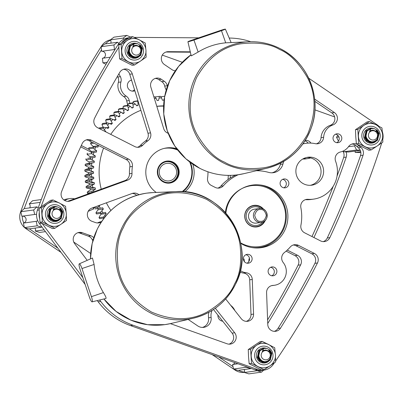 <?xml version="1.0" encoding="UTF-8"?>
<svg xmlns="http://www.w3.org/2000/svg" width="403" height="403" viewBox="0 0 403 403"><rect width="100%" height="100%" fill="white"/><g stroke="black" fill="none" stroke-linecap="round" stroke-linejoin="round"><path stroke-width="0.6" d="M175.315 70.797A7.027 6.906 -97.8 0 1 171.95 69.628L164.419 64.535A7.027 6.906 -97.8 0 1 168.237 51.67L190.281 51.826M240.279 270.579A14.055 13.813 82.2 0 0 246.152 272.73A7.027 6.906 -97.8 0 1 252.268 279.47L253.563 314.103A7.027 6.906 -97.8 0 1 241.281 318.723L225.65 298.935M127.449 180.242L124.885 180.594A7.027 6.906 82.2 0 0 129.444 173.774L132.003 173.421A7.027 6.906 -97.8 0 1 127.449 180.242L70.334 200.951A7.027 6.906 -97.8 0 1 61.563 191.707A829.107 814.957 -97.8 0 1 82.227 143.544A7.027 6.906 -97.8 0 1 91.536 140.299L128.617 159.125A7.027 6.906 -97.8 0 1 132.391 166.464L129.831 166.817A7.027 6.906 82.2 0 0 126.058 159.477L128.617 159.125M97.38 222.945A7.027 6.906 82.2 0 0 98.11 222.647L100.669 222.295A7.027 6.906 -97.8 0 1 95.446 222.552L91.98 221.307A7.027 6.906 -97.8 0 1 91.904 208.069L132.144 193.475A7.027 6.906 -97.8 0 1 138.904 194.714M168.187 133.307A7.027 6.906 -97.8 0 1 163.729 128.713L150.868 87.164A7.027 6.906 -97.8 0 1 161.265 79.245L158.706 79.598A7.027 6.906 82.2 0 0 155.236 78.424M273.158 285.395A14.055 13.813 -97.8 0 0 283.223 262.555A7.027 6.906 -97.8 0 1 284.352 252.58A45.67 44.894 -97.8 0 0 290.301 246.963A7.027 6.906 -97.8 0 1 298.517 245.387L314.395 253.447A7.027 6.906 -97.8 0 1 317.468 262.978A829.107 814.957 -97.8 0 1 280.508 328.138A7.027 6.906 -97.8 0 1 267.778 324.566L266.585 292.643A7.027 6.906 -97.8 0 1 273.158 285.395L271.909 285.566M239.911 272.101A14.055 13.813 82.2 0 0 243.588 273.083L246.152 272.73M270.635 267.305A4.468 4.393 -97.8 0 1 271.798 275.768M274.443 267.365A4.468 4.393 -97.8 0 1 273.108 275.788A4.468 4.393 -97.8 0 1 268.161 270.625A4.468 4.393 -97.8 0 1 274.443 267.365M335.553 134.199A4.468 4.393 -97.8 0 1 336.722 142.662M339.366 134.259A4.468 4.393 -97.8 0 1 338.026 142.682A4.468 4.393 -97.8 0 1 333.08 137.519A4.468 4.393 -97.8 0 1 339.366 134.259M282.629 179.355A4.468 4.393 -97.8 0 1 283.793 187.818M286.437 179.416A4.468 4.393 -97.8 0 1 285.102 187.833A4.468 4.393 -97.8 0 1 280.15 182.675A4.468 4.393 -97.8 0 1 286.437 179.416M245.865 254.726A4.468 4.393 -97.8 0 1 247.029 263.189M249.674 254.787A4.468 4.393 -97.8 0 1 248.339 263.209A4.468 4.393 -97.8 0 1 243.392 258.051A4.468 4.393 -97.8 0 1 249.674 254.787M306.552 157.482A14.11 13.868 -97.8 0 1 310.386 185.315M315.902 158.611A14.11 13.868 -97.8 0 1 311.675 185.199A14.11 13.868 -97.8 0 1 296.054 168.907A14.11 13.868 -97.8 0 1 315.902 158.611M225.876 213.197A31.62 31.081 -97.8 0 1 252.505 185.058A31.62 31.081 -97.8 0 1 270.604 188.115A31.62 31.081 -97.8 0 1 287.51 221.564A31.62 31.081 -97.8 0 1 261.134 247.704A31.62 31.081 -97.8 0 1 243.034 244.646A31.62 31.081 -97.8 0 1 240.682 243.321M270.388 243.83A31.62 31.081 -97.8 0 1 259.849 247.85M192.77 164.177A24.593 24.175 -97.8 0 1 184.675 191.883M360.801 147.352A7.027 6.906 -97.8 0 1 363.073 155.205L360.514 155.558A7.027 6.906 82.2 0 0 358.237 147.705L360.801 147.352A14.055 13.813 -97.8 0 1 359.234 145.896A7.027 6.906 -97.8 0 0 348.61 146.541A14.055 13.813 -97.8 0 1 340.515 151.956A7.027 6.906 -97.8 0 0 335.608 161.291A28.16 27.681 -97.8 0 1 313.589 199.122L311.03 199.475A28.16 27.681 -97.8 0 1 305.499 199.666A7.027 6.906 82.2 0 0 305.414 199.661M323.246 241.619A7.027 6.906 82.2 0 0 327.266 237.992L329.83 237.639A7.027 6.906 -97.8 0 1 320.521 240.883L304.643 232.823A7.027 6.906 -97.8 0 1 300.925 225.186A45.67 44.894 -97.8 0 0 300.86 207.666A7.027 6.906 -97.8 0 1 308.058 199.314L305.499 199.666M360.514 155.558A829.107 814.957 -97.8 0 1 327.266 237.992M358.237 147.705A14.055 13.813 -97.8 0 1 356.675 146.249A7.027 6.906 -97.8 0 0 351.985 144.027M166.026 52.027L190.367 52.194M283.762 161.376A28.16 27.681 -97.8 0 0 282.951 164.011L280.387 164.364A28.16 27.681 -97.8 0 1 280.76 163.039M217.847 188.105A7.027 6.906 82.2 0 0 220.779 186.151A45.67 44.894 -97.8 0 1 235.755 175.043M280.387 164.364A11.843 11.642 -97.8 0 1 272.005 172.811M228.975 344.162A7.027 6.906 82.2 0 0 232.128 333.115L234.687 332.762A7.027 6.906 -97.8 0 1 227.06 343.774L170.358 323.629M213.469 309.489L232.128 333.115M98.11 222.647A12.674 12.458 -97.8 0 1 101.591 221.585M136.662 195.354A7.027 6.906 82.2 0 0 132.265 193.43M67.644 201.349A7.027 6.906 82.2 0 0 67.769 201.304L70.334 200.951M124.885 180.594L67.769 201.304M129.444 173.774A38.643 37.988 -97.8 0 1 129.831 166.817M91.536 140.299L88.977 140.652L126.058 159.477M88.977 140.652A7.027 6.906 82.2 0 0 86.252 139.917M274.423 362.781A843.157 828.77 -97.8 0 1 273.385 364.287A14.055 13.813 -97.8 0 1 263.965 370.125L261.406 370.478A14.055 13.813 -97.8 0 1 254.983 369.818L130.456 325.579A70.263 69.064 -97.8 0 1 98.151 301.761L97.269 300.588M85.144 284.453L39.398 223.579A14.055 13.813 -97.8 0 1 37.378 210.22A843.157 828.77 -97.8 0 1 118.381 44.139A14.055 13.813 -97.8 0 1 128.099 37.852L129.292 37.686M137.473 147.297A7.027 6.906 82.2 0 0 140.199 145.559A38.643 37.988 -97.8 0 1 145.402 141.05A7.027 6.906 82.2 0 0 147.987 133.227L129.736 74.253A7.027 6.906 82.2 0 0 123.489 69.316M92.861 240.777A12.674 12.458 -97.8 0 1 92.262 239.689A7.027 6.906 82.2 0 0 88.343 236.148L79.819 233.09A7.027 6.906 82.2 0 0 77.885 232.697M246.319 321.352A7.027 6.906 82.2 0 0 250.998 314.456L253.563 314.103M252.268 279.47L249.704 279.823L250.998 314.456M249.704 279.823A7.027 6.906 82.2 0 0 243.588 273.083M166.222 89.96A12.674 12.458 -97.8 0 1 164.721 86.076A7.027 6.906 82.2 0 0 161.769 81.668L158.706 79.598M314.642 99.103L334.344 112.518A7.027 6.906 -97.8 0 1 332.818 124.985A14.055 13.813 -97.8 0 0 323.629 137.287L321.065 137.64A14.055 13.813 -97.8 0 1 330.259 125.338A7.027 6.906 -97.8 0 0 331.785 112.87L314.844 101.339M303.021 143.725A28.16 27.681 -97.8 0 1 303.343 143.68L305.907 143.327A28.16 27.681 -97.8 0 1 315.337 143.675A7.027 6.906 -97.8 0 0 323.629 137.287M321.065 137.64A7.027 6.906 -97.8 0 1 316.395 143.821M274.413 285.279L271.854 285.631A14.055 13.813 -97.8 0 1 271.491 285.677M274.342 331.347A7.027 6.906 82.2 0 0 277.944 328.49L280.508 328.138M317.468 262.978L314.909 263.335A829.107 814.957 -97.8 0 1 277.944 328.49M314.909 263.335A7.027 6.906 82.2 0 0 311.831 253.799L314.395 253.447M298.517 245.387L295.958 245.739L311.831 253.799M295.958 245.739A7.027 6.906 82.2 0 0 293.233 245.009M132.003 173.421A38.643 37.988 -97.8 0 1 132.391 166.464M156.248 192.458A24.593 24.175 -97.8 0 1 146.45 166.515A24.593 24.175 -97.8 0 1 166.625 147.926A24.593 24.175 -97.8 0 1 176.675 148.697M263.965 370.125A14.055 13.813 -97.8 0 1 257.542 369.465L133.015 325.226A70.263 69.064 -97.8 0 1 100.71 301.409L99.662 300.008M381.757 142.858A843.157 828.77 -97.8 0 1 275.607 361.043M308.733 78.212L376.946 124.653A14.055 13.813 -97.8 0 1 378.981 126.341M382.316 131.67A14.055 13.813 -97.8 0 1 382.779 139.453M229.201 38.048A70.263 69.064 -97.8 0 1 250.762 41.721M134.254 37.383L198.739 37.837M121.615 42.814A14.055 13.813 -97.8 0 1 129.111 37.806M41.066 206.749A843.157 828.77 -97.8 0 1 118.835 47.141M39.66 218.607A14.055 13.813 -97.8 0 1 39.262 212.557M82.862 277.657L42.068 223.373M147.987 133.227L150.551 132.874L132.3 73.9L129.736 74.253M150.551 132.874A7.027 6.906 -97.8 0 1 147.961 140.697L145.402 141.05M140.199 145.559L142.758 145.206A38.643 37.988 -97.8 0 1 147.961 140.697M142.758 145.206A7.027 6.906 -97.8 0 1 134.748 146.561L97.662 127.736A7.027 6.906 -97.8 0 1 94.589 118.205A829.107 814.957 -97.8 0 1 119.782 72.338A7.027 6.906 -97.8 0 1 132.3 73.9M100.669 222.295A12.674 12.458 -97.8 0 1 101.314 222.008M87.199 260.338L74.626 243.608A7.027 6.906 -97.8 0 1 82.378 232.738L79.819 233.09M88.343 236.148L90.902 235.795L82.378 232.738M90.902 235.795A7.027 6.906 -97.8 0 1 93.768 237.75M215.308 308.224L234.687 332.762M282.951 164.011A11.843 11.642 -97.8 0 1 268.62 172.383A45.67 44.894 -97.8 0 0 256.353 170.726M220.779 186.151L223.338 185.798A45.67 44.894 -97.8 0 1 238.208 174.741M223.338 185.798A7.027 6.906 -97.8 0 1 215.121 187.375L211.338 185.451A7.027 6.906 -97.8 0 1 207.57 178.111A38.643 37.988 -97.8 0 0 207.973 171.809M161.769 81.668L164.333 81.315L161.265 79.245M164.333 81.315A7.027 6.906 -97.8 0 1 167.28 85.723L164.721 86.076M167.411 86.277A12.674 12.458 -97.8 0 1 167.28 85.723M302.88 143.916A28.16 27.681 -97.8 0 1 305.907 143.327M313.589 199.122A28.16 27.681 -97.8 0 1 308.058 199.314M363.073 155.205A829.107 814.957 -97.8 0 1 329.83 237.639M79.275 263.844L92.463 258.011L94.095 264.449C95.078 274.534 98.181 283.919 103.41 292.598C105.541 296.034 106.387 297.993 105.949 298.477L92.075 301.852A5.229 1.033 71.2 0 1 92.06 301.852A5.229 1.033 71.2 0 1 89.406 297.142L79.965 269.033A5.229 1.033 71.2 0 1 79.275 263.844A5.229 1.033 71.2 0 1 81.985 268.539L91.421 296.648A5.229 1.033 71.2 0 1 92.075 301.852M279.924 48.516A64.158 63.064 -97.8 0 1 314.602 113.424A64.158 63.064 -97.8 0 1 266.464 168.338A64.158 63.064 -97.8 0 1 223.947 163.21A64.158 63.064 -97.8 0 1 190.181 92.393A64.158 63.064 -97.8 0 1 249.034 41.771L225.7 42.829C215.786 43.776 206.598 46.854 198.135 52.058L191.234 55.886L187.919 41.741A5.229 0.267 161.8 0 1 191.823 40.184L219.343 30.83A5.229 0.267 161.8 0 1 225.378 29.122A5.229 0.267 161.8 0 1 221.474 30.683L193.954 40.038A5.229 0.267 161.8 0 1 188.02 41.766A5.229 0.267 161.8 0 1 187.919 41.741M182.03 191.677A24.029 23.621 82.2 0 0 187.319 186.382A24.029 23.621 82.2 0 0 189.617 161.895M190.362 162.464A24.593 24.175 -97.8 0 1 187.662 186.73A24.593 24.175 -97.8 0 1 182.816 191.727M159.462 165.482A11.103 10.911 -97.8 0 1 174.721 163.17A11.103 10.911 -97.8 0 1 177.068 178.69A11.103 10.911 -97.8 0 1 161.81 181.007A11.103 10.911 -97.8 0 1 159.462 165.482M176.519 178.373A10.538 10.362 82.2 0 0 166.726 161.658A10.538 10.362 82.2 0 0 159.266 177.466A10.538 10.362 82.2 0 0 176.519 178.373M171.386 147.755A24.593 24.175 -97.8 0 1 177.139 149.317M177.773 150.143A24.029 23.621 82.2 0 0 163.996 148.44M159.815 175.28A8.851 8.7 82.2 0 0 171.074 180.403A8.851 8.7 82.2 0 0 176.061 168.983A8.851 8.7 82.2 0 0 164.802 163.86A8.851 8.7 82.2 0 0 159.815 175.28M166.459 161.699A10.538 10.362 -97.8 0 1 177.3 168.429A10.538 10.362 -97.8 0 1 169.336 182.574M110.744 134.375A66.752 65.613 -97.8 0 1 113.656 130.431A66.752 65.613 -97.8 0 1 140.889 110.291M156.792 106.296A66.752 65.613 -97.8 0 1 163.613 105.848M230.325 175.376A66.752 65.613 -97.8 0 1 230.168 178.091M156.812 106.367A66.752 65.613 -97.8 0 1 163.603 106.14M228.284 175.381A66.752 65.613 -97.8 0 1 228.017 179.557M101.082 214.255A29.862 29.354 82.2 0 0 101.072 214.27A29.862 29.354 82.2 0 0 99.667 216.184L99.012 217.67L103.521 217.051L104.79 215.479A29.862 29.354 -97.8 0 1 106.196 213.565A29.862 29.354 -97.8 0 1 106.206 213.55L101.082 214.255A72.434 71.2 82.2 0 1 100.518 213.414M97.597 208.588A72.434 71.2 82.2 0 0 98.246 209.736A29.862 29.354 82.2 0 0 96.811 211.404A29.862 29.354 82.2 0 0 96.695 211.555L95.929 212.96A76.409 75.109 82.2 0 0 96.544 213.963L101.052 213.338A76.409 75.109 -97.8 0 1 100.438 212.341L95.929 212.96M100.438 212.341L101.813 210.85A29.862 29.354 -97.8 0 1 101.934 210.698A29.862 29.354 -97.8 0 1 103.37 209.031A72.434 71.2 -97.8 0 1 102.659 207.777A29.862 29.354 -97.8 0 1 100.327 208.21L95.037 208.94M98.246 209.736L103.37 209.031M164.716 96.257L160.802 96.796M154.001 96.922L153.896 96.937A76.409 75.109 -97.8 0 1 154.001 96.922A76.409 75.109 -97.8 0 1 154.948 96.796L156.117 98.347A29.862 29.354 -97.8 0 1 157.115 100.543A72.434 71.2 -97.8 0 1 158.53 100.407A29.862 29.354 -97.8 0 1 159.089 98.065L159.326 96.382L155.084 96.967M159.326 96.382A76.409 75.109 -97.8 0 1 160.48 96.317L161.532 97.929A29.862 29.354 -97.8 0 1 162.364 100.191A72.434 71.2 -97.8 0 1 163.784 100.166A29.862 29.354 -97.8 0 1 164.369 98.287M136.541 105.5L138.123 105.284A29.862 29.354 -97.8 0 1 137.987 102.871L137.705 101.098L133.197 101.717L132.98 102.881M137.705 101.098A76.409 75.109 -97.8 0 1 138.012 100.982M133.197 101.717A76.409 75.109 82.2 0 1 134.28 101.314L137.957 100.81M131.655 107.672L133.317 107.44A29.862 29.354 -97.8 0 1 133.005 105.047L132.592 103.274L128.083 103.898L127.887 105.752M132.592 103.274A76.409 75.109 -97.8 0 1 133.645 102.79L135.232 104.019A29.862 29.354 -97.8 0 1 136.813 105.828A72.434 71.2 -97.8 0 1 138.123 105.284M128.083 103.898A76.409 75.109 82.2 0 1 129.136 103.41L133.645 102.79M126.915 110.2L128.683 109.954A29.862 29.354 -97.8 0 1 128.199 107.591L127.65 105.833L123.147 106.452L123.076 108.296M127.65 105.833A76.409 75.109 -97.8 0 1 128.668 105.269L130.34 106.402A29.862 29.354 -97.8 0 1 132.048 108.085A72.434 71.2 -97.8 0 1 133.317 107.44M123.147 106.452A76.409 75.109 82.2 0 1 124.159 105.888L128.668 105.269M122.351 113.072L124.245 112.81A29.862 29.354 -97.8 0 1 123.59 110.487L122.915 108.755L118.406 109.374L118.472 111.198A29.862 29.354 82.2 0 0 118.527 111.424M122.915 108.755A76.409 75.109 -97.8 0 1 123.882 108.115L125.64 109.142A29.862 29.354 -97.8 0 1 127.464 110.694A72.434 71.2 -97.8 0 1 128.683 109.954M118.406 109.374A76.409 75.109 82.2 0 1 119.379 108.734L123.882 108.115M117.968 116.281L120.029 115.993A29.862 29.354 -97.8 0 1 119.207 113.727L118.401 112.024L113.898 112.644L114.084 114.432A29.862 29.354 82.2 0 0 114.256 114.951M118.401 112.024A76.409 75.109 -97.8 0 1 119.323 111.314L121.152 112.225A29.862 29.354 -97.8 0 1 123.086 113.641A72.434 71.2 -97.8 0 1 124.245 112.81M113.898 112.644A76.409 75.109 82.2 0 1 114.815 111.933L119.323 111.314M113.782 119.802L116.054 119.49A29.862 29.354 -97.8 0 1 115.072 117.288L114.145 115.626L109.636 116.245L109.954 117.993A29.862 29.354 82.2 0 0 110.286 118.789M114.145 115.626A76.409 75.109 -97.8 0 1 115.011 114.845L116.905 115.646A29.862 29.354 -97.8 0 1 118.93 116.91A72.434 71.2 -97.8 0 1 120.029 115.993M109.636 116.245A76.409 75.109 82.2 0 1 110.503 115.47L115.011 114.845M109.792 123.62L112.351 123.268A29.862 29.354 -97.8 0 1 111.208 121.147L110.16 119.535L105.651 120.154L106.09 121.852A29.862 29.354 82.2 0 0 106.634 122.92M110.16 119.535A76.409 75.109 -97.8 0 1 110.966 118.694L112.916 119.374A29.862 29.354 -97.8 0 1 115.026 120.482A72.434 71.2 -97.8 0 1 116.054 119.49M105.651 120.154A76.409 75.109 82.2 0 1 106.457 119.318L110.966 118.694M105.974 127.726L108.931 127.323A29.862 29.354 -97.8 0 1 107.641 125.288L106.468 123.736L101.964 124.356L102.518 125.993A29.862 29.354 82.2 0 0 103.329 127.313M106.468 123.736A76.409 75.109 -97.8 0 1 107.213 122.839L109.213 123.389A29.862 29.354 -97.8 0 1 111.399 124.336A72.434 71.2 -97.8 0 1 112.351 123.268M101.964 124.356A76.409 75.109 82.2 0 1 102.705 123.459L107.213 122.839M105.42 131.675L105.813 131.62A29.862 29.354 -97.8 0 1 104.382 129.69L103.097 128.204L99.551 128.693M103.097 128.204A76.409 75.109 -97.8 0 1 103.773 127.252L105.808 127.675A29.862 29.354 -97.8 0 1 108.059 128.456A72.434 71.2 -97.8 0 1 108.931 127.323M98.911 128.371A76.409 75.109 82.2 0 1 99.264 127.877L103.773 127.252M93.859 143.13L90.549 143.584L91.521 144.899A29.862 29.354 82.2 0 0 93.335 146.46L98.458 145.755A29.862 29.354 -97.8 0 1 97.541 144.999M90.549 143.584A76.409 75.109 82.2 0 1 90.997 142.506L92.277 142.33M93.113 148.244L88.605 148.863L89.668 150.077A29.862 29.354 82.2 0 0 91.592 151.503L96.715 150.798A29.862 29.354 -97.8 0 1 94.791 149.372L93.113 148.244A76.409 75.109 -97.8 0 1 93.486 147.13L95.576 147.019A29.862 29.354 -97.8 0 1 97.949 147.105A72.434 71.2 -97.8 0 1 98.458 145.755M88.605 148.863A76.409 75.109 82.2 0 1 88.977 147.75L93.486 147.13M91.562 153.654L87.053 154.278L88.197 155.387A29.862 29.354 82.2 0 0 90.217 156.661L95.34 155.956A29.862 29.354 -97.8 0 1 93.32 154.681L91.562 153.654A76.409 75.109 -97.8 0 1 91.854 152.52L93.934 152.274A29.862 29.354 -97.8 0 1 96.307 152.178A72.434 71.2 -97.8 0 1 96.715 150.798M87.345 153.14A76.409 75.109 82.2 0 0 87.053 154.278M90.408 159.175L85.899 159.795L87.119 160.792A29.862 29.354 82.2 0 0 89.224 161.915L94.347 161.205A29.862 29.354 -97.8 0 1 92.242 160.087L90.408 159.175A76.409 75.109 -97.8 0 1 90.615 158.016L92.68 157.638A29.862 29.354 -97.8 0 1 93.254 157.553A29.862 29.354 -97.8 0 1 95.032 157.366A72.434 71.2 -97.8 0 1 95.34 155.956M93.254 157.553L88.131 158.258A29.862 29.354 82.2 0 0 87.557 158.344L90.615 158.016M86.111 158.636A76.409 75.109 82.2 0 0 85.899 159.795M89.657 164.762L85.154 165.386L86.433 166.263A29.862 29.354 82.2 0 0 88.615 167.225L93.738 166.52A29.862 29.354 -97.8 0 1 91.557 165.557L89.657 164.762A76.409 75.109 -97.8 0 1 89.783 163.593L91.813 163.089A29.862 29.354 -97.8 0 1 94.146 162.636L89.023 163.341A29.862 29.354 82.2 0 0 86.695 163.794L85.275 164.212L89.783 163.593M85.275 164.212A76.409 75.109 82.2 0 0 85.154 165.386M89.32 170.398L84.811 171.018L86.151 171.779A29.862 29.354 82.2 0 0 88.393 172.57L93.516 171.864A29.862 29.354 -97.8 0 1 91.269 171.074L89.32 170.398A76.409 75.109 -97.8 0 1 89.355 169.22L91.35 168.585A29.862 29.354 -97.8 0 1 93.637 167.96L88.519 168.666A29.862 29.354 82.2 0 0 86.227 169.29L84.852 169.839L89.355 169.22M84.852 169.839A76.409 75.109 82.2 0 0 84.811 171.018M89.39 176.04L84.882 176.66L86.267 177.295A29.862 29.354 82.2 0 0 88.559 177.919L93.682 177.214A29.862 29.354 -97.8 0 1 91.39 176.59L89.39 176.04A76.409 75.109 -97.8 0 1 89.34 174.867L91.285 174.106A29.862 29.354 -97.8 0 1 93.521 173.31L88.403 174.015A29.862 29.354 82.2 0 0 86.161 174.811L84.832 175.486L89.34 174.867M84.832 175.486A76.409 75.109 82.2 0 0 84.882 176.66M89.869 181.667L85.36 182.287L86.786 182.796A29.862 29.354 82.2 0 0 89.118 183.244L94.237 182.539A29.862 29.354 -97.8 0 1 91.904 182.091L89.869 181.667A76.409 75.109 -97.8 0 1 89.733 180.499L91.622 179.617A29.862 29.354 -97.8 0 1 93.793 178.655L88.675 179.36A29.862 29.354 82.2 0 0 86.499 180.322L85.229 181.118L89.733 180.499M85.229 181.118A76.409 75.109 82.2 0 0 85.36 182.287M90.756 187.244L86.247 187.863L87.698 188.241A29.862 29.354 82.2 0 0 90.055 188.513L95.179 187.808A29.862 29.354 -97.8 0 1 92.821 187.536L90.756 187.244A76.409 75.109 -97.8 0 1 90.539 186.09L92.358 185.088A29.862 29.354 -97.8 0 1 94.453 183.97L89.335 184.675A29.862 29.354 82.2 0 0 87.239 185.793L86.03 186.71L90.539 186.09M86.03 186.71A76.409 75.109 82.2 0 0 86.247 187.863M90.982 192.886L87.537 193.364L89.008 193.606M91.985 192.523A76.409 75.109 -97.8 0 1 91.743 191.606L93.491 190.493A29.862 29.354 -97.8 0 1 95.496 189.219L90.378 189.924A29.862 29.354 82.2 0 0 88.368 191.198L87.234 192.226L91.743 191.606M87.234 192.226A76.409 75.109 82.2 0 0 87.537 193.364M98.246 208.457A76.409 75.109 -97.8 0 1 97.707 207.414L99.183 206.004A74.726 73.452 82.2 0 0 100.327 208.21L95.204 208.915M93.551 207.469L93.199 208.034L97.707 207.414M93.199 208.034A76.409 75.109 82.2 0 0 93.738 209.076M104.145 218.008L99.697 218.622A76.409 75.109 82.2 0 1 99.012 217.67M104.181 217.968A76.409 75.109 -97.8 0 1 103.521 217.051M99.183 206.004A29.862 29.354 -97.8 0 1 100.03 205.122M106.206 213.55A72.434 71.2 -97.8 0 1 105.405 212.351A29.862 29.354 -97.8 0 1 103.113 212.965L101.052 213.338M110.89 210.477A66.752 65.613 -97.8 0 1 106.372 202.82M101.244 189.168A66.752 65.613 -97.8 0 1 103.581 148.062M161.532 97.929A74.726 73.452 82.2 0 0 159.089 98.065M156.117 98.347A74.726 73.452 82.2 0 0 154.399 98.569M138.531 102.664A74.726 73.452 82.2 0 0 137.987 102.871M135.232 104.019A74.726 73.452 82.2 0 0 133.005 105.047M130.34 106.402A74.726 73.452 82.2 0 0 128.199 107.591M125.64 109.142A74.726 73.452 82.2 0 0 123.59 110.487M121.152 112.225A74.726 73.452 82.2 0 0 119.207 113.727M116.905 115.646A74.726 73.452 82.2 0 0 115.072 117.288M112.916 119.374A74.726 73.452 82.2 0 0 111.208 121.147M109.213 123.389A74.726 73.452 82.2 0 0 107.641 125.288M105.808 127.675A74.726 73.452 82.2 0 0 104.382 129.69M95.576 147.019A74.726 73.452 82.2 0 0 94.791 149.372M93.934 152.274A74.726 73.452 82.2 0 0 93.32 154.681M92.68 157.638A74.726 73.452 82.2 0 0 92.242 160.087M94.146 162.636A72.434 71.2 -97.8 0 1 94.347 161.205M91.813 163.089A74.726 73.452 82.2 0 0 91.557 165.557M93.637 167.96A72.434 71.2 -97.8 0 1 93.738 166.52M91.35 168.585A74.726 73.452 82.2 0 0 91.269 171.074M93.521 173.31A72.434 71.2 -97.8 0 1 93.516 171.864M91.285 174.106A74.726 73.452 82.2 0 0 91.39 176.59M93.793 178.655A72.434 71.2 -97.8 0 1 93.682 177.214M91.622 179.617A74.726 73.452 82.2 0 0 91.904 182.091M94.453 183.97A72.434 71.2 -97.8 0 1 94.237 182.539M92.358 185.088A74.726 73.452 82.2 0 0 92.821 187.536M95.496 189.219A72.434 71.2 -97.8 0 1 95.179 187.808M93.491 190.493A74.726 73.452 82.2 0 0 93.839 191.853M101.813 210.85A74.726 73.452 82.2 0 0 103.113 212.965M104.79 215.479A74.726 73.452 82.2 0 0 105.43 216.386M90.055 188.513A72.434 71.2 82.2 0 0 90.378 189.924M89.118 183.244A72.434 71.2 82.2 0 0 89.335 184.675M88.559 177.919A72.434 71.2 82.2 0 0 88.675 179.36M88.393 172.57A72.434 71.2 82.2 0 0 88.403 174.015M88.615 167.225A72.434 71.2 82.2 0 0 88.519 168.666M89.224 161.915A72.434 71.2 82.2 0 0 89.023 163.341M90.217 156.661A72.434 71.2 82.2 0 0 89.924 158.011M91.592 151.503A72.434 71.2 82.2 0 0 91.264 152.601M93.335 146.46A72.434 71.2 82.2 0 0 93.058 147.191M212.064 310.391A8.785 8.634 -97.8 0 1 212.049 310.436A12.674 12.458 82.2 0 0 211.107 317.418A8.785 8.634 -97.8 0 1 197.808 325.962L188.151 319.433M303.776 158.465A12.674 12.458 82.2 0 0 310.557 157.911M302.729 159.024A12.674 12.458 82.2 0 0 305.323 158.943L307.882 158.591M134.864 90.811A5.647 5.551 -97.8 0 1 127.398 84.902A5.647 5.551 -97.8 0 1 131.529 80.036M134.501 89.647A5.647 5.551 -97.8 0 1 132.391 91.128M222.738 321.226A5.647 5.551 -97.8 0 1 217.907 315.111M305.202 140.466A5.647 5.551 -97.8 0 1 310.884 143.1M304.92 140.909A5.647 5.551 -97.8 0 1 308.104 143.11M287.274 250.082L297.575 255.311A7.027 6.906 -97.8 0 1 300.648 264.842L298.089 265.194A829.107 814.957 -97.8 0 1 267.602 319.876M298.089 265.194A7.027 6.906 82.2 0 0 295.011 255.663L297.575 255.311M286.1 251.134L295.011 255.663M208.961 312.209A12.674 12.458 82.2 0 0 208.547 317.771A8.785 8.634 -97.8 0 1 202.467 327.438M74.59 198.83A12.674 12.458 82.2 0 0 69.921 198.578L67.361 198.931A12.674 12.458 82.2 0 0 63.865 199.953M80.696 146.848L91.365 152.263M346.016 151.896A7.027 6.906 -97.8 0 1 346.242 157.094L343.683 157.447A829.107 814.957 -97.8 0 1 337.039 176.126M333.205 186.292A829.107 814.957 -97.8 0 1 311.982 236.551M343.683 157.447A7.027 6.906 82.2 0 0 342.872 151.185M118.88 73.87L120.371 76.671A7.027 6.906 -97.8 0 1 120.94 81.96L118.381 82.313A12.674 12.458 82.2 0 0 123.681 96.529L126.245 96.176A7.027 6.906 -97.8 0 1 129.267 100.528L129.902 103.304M118.381 82.313A7.027 6.906 82.2 0 0 117.812 77.023L120.371 76.671M117.439 76.328L117.812 77.023M129.267 100.528L126.708 100.881L127.741 105.395M126.708 100.881A7.027 6.906 82.2 0 0 123.681 96.529M244.515 372.332A14.055 13.813 -97.8 0 1 235.065 370.085L212.2 354.62M61.044 252.384L25.928 228.632A14.055 13.813 -97.8 0 1 24.638 227.645M24.371 227.413A14.055 13.813 -97.8 0 1 20.563 212.084A843.157 828.77 -97.8 0 1 101.561 46.002A14.055 13.813 -97.8 0 1 110.351 39.877A3.511 3.456 -97.8 0 1 110.8 43.176M130.889 80.242A5.647 5.551 -97.8 0 1 131.63 80.368M300.648 264.842A829.107 814.957 -97.8 0 1 267.738 323.488M234.843 310.577A12.674 12.458 82.2 0 0 230.768 305.414M90.655 253.487L73.734 242.047M88.151 211.353L93.632 208.87M81.315 145.508L89.123 149.473M69.921 198.578A12.674 12.458 82.2 0 0 64.767 200.538M346.242 157.094A829.107 814.957 -97.8 0 1 313.922 237.533M120.94 81.96A12.674 12.458 82.2 0 0 126.245 96.176M162.273 55.095L182.302 62.284M314.914 109.858L334.636 116.93M105.42 43.917A14.055 13.813 -97.8 0 1 110.578 40.235M24.245 208.618A843.157 828.77 -97.8 0 1 101.485 49.851M23.817 222.96A14.055 13.813 -97.8 0 1 22.291 216.169M233.005 366.604L218.693 356.927M57.856 248.142L29.348 228.864M244.571 372.075A14.055 13.813 -97.8 0 1 238.551 370.302M260.696 208.452A9.415 9.254 82.2 0 0 246.137 216.094A9.415 9.254 82.2 0 0 262.58 222.108M264.308 221.217A10.538 10.362 -97.8 0 1 244.848 216.849A10.538 10.362 -97.8 0 1 262.605 208.845M255.396 209.117A7.027 6.906 82.2 0 0 248.5 216.592A7.027 6.906 82.2 0 0 256.353 223.101L261.27 222.421A7.027 6.906 -97.8 0 1 253.416 215.917A7.027 6.906 -97.8 0 1 260.313 208.437A7.027 6.906 -97.8 0 1 267.199 215.006A7.027 6.906 -97.8 0 1 261.27 222.421C269.582 221.741 268.63 208.013 260.318 208.437L254.434 209.177M240.586 242.853A30.734 30.21 82.2 0 0 241.991 243.614A30.734 30.21 82.2 0 0 282.478 229.891A30.734 30.21 82.2 0 0 268.791 188.664A30.734 30.21 82.2 0 0 225.358 212.613M260.041 184.957A31.62 31.081 -97.8 0 1 269.018 187.899A31.62 31.081 -97.8 0 1 285.923 221.348A31.62 31.081 -97.8 0 1 259.547 247.482A31.62 31.081 -97.8 0 1 252.011 247.583M265.239 220.416A10.871 10.685 -97.8 0 1 250.651 225.856A10.871 10.685 -97.8 0 1 245.81 211.273A10.871 10.685 -97.8 0 1 263.713 209.359M253.749 205.726L253.729 205.732A10.538 10.362 82.2 0 0 250.57 225.594A10.538 10.362 82.2 0 0 256.605 226.612L256.625 226.607M255.754 247.966A31.62 31.081 82.2 0 0 257.351 247.785L259.547 247.482M248.858 260.932A17.989 17.682 82.2 0 0 249.014 261.315M249.548 258.797A41.484 40.774 -97.8 0 1 248.989 258.852A17.989 17.682 -97.8 0 1 248.737 261.759M244.495 261.794A17.989 17.682 -97.8 0 1 244.077 258.988L243.347 259.089M244.077 258.988A41.484 40.774 -97.8 0 1 243.336 258.958M53.493 217.162A4.64 4.559 82.2 0 0 59.941 216.94A4.64 4.559 82.2 0 0 59.689 210.386A4.64 4.559 82.2 0 0 53.246 210.608A4.64 4.559 82.2 0 0 53.493 217.162M53.141 209.867L54.702 206.971A7.027 6.906 82.2 0 0 50.39 210.129C48.949 213.313 49.478 216.134 51.982 218.587C57.387 223.937 66.137 214.754 60.123 209.812L56.758 208.593A5.199 5.113 82.2 0 0 53.141 209.867L55.785 208.633M51.05 217.766L50.864 218.063M51.015 217.731L50.828 218.033M51.292 217.922L49.745 215.56L49.609 212.839M51.539 218.184L51.136 217.847M51.347 218.033L51.156 218.295M51.312 218.003L51.121 218.265M60.838 208.704L62.702 211.792L61.085 218.648L56.919 220.824L54.4 220.708L51.196 219.005L49.247 215.922L50.687 209.092L54.999 206.905M54.702 206.971L57.78 206.976L60.898 208.694L62.762 211.787L61.15 218.638L56.984 220.814L54.465 220.698L51.262 218.995L49.312 215.917L50.753 209.086L55.035 206.9M59.81 208.845L61.699 212.013M60.888 217.711L60.062 218.789L56.213 220.915M56.405 220.874L53.443 220.839L50.234 219.136L48.284 216.058L49.73 209.228L54.491 206.976M56.148 220.925L53.377 220.849L50.173 219.146L48.224 216.063L49.665 209.233L53.977 207.046M59.876 208.835L61.931 212.749M61.226 217.212L60.128 218.779L56.465 220.864M60.324 208.774L62.188 211.862L60.576 218.718L56.692 220.844L53.952 220.768L50.748 219.066L48.798 215.988L50.239 209.157L54.748 206.956M56.662 220.854L53.891 220.779L50.682 219.076L48.733 215.993L50.179 209.162L54.299 206.996M60.39 208.764L62.253 211.857L60.636 218.708L56.727 220.844M54.042 207.036L54.496 207.016M50.39 210.129L51.201 209.021L55.287 206.86M262.63 358.61A4.64 4.559 82.2 0 0 269.078 358.388A4.64 4.559 82.2 0 0 268.826 351.834A4.64 4.559 82.2 0 0 262.383 352.056A4.64 4.559 82.2 0 0 262.63 358.61M262.272 351.315L263.839 348.419A7.027 6.906 82.2 0 0 259.527 351.577C258.086 354.766 258.615 357.582 261.119 360.035C266.524 365.385 275.274 356.207 269.259 351.26L265.894 350.041A5.199 5.113 82.2 0 0 262.272 351.315L264.922 350.086M260.187 359.219L260 359.511M260.152 359.179L259.965 359.481M260.429 359.37L258.882 357.008L258.746 354.287M260.676 359.632L260.273 359.295M260.484 359.481L260.293 359.743M260.449 359.451L260.257 359.718M269.975 350.152L271.839 353.245L270.222 360.096L266.056 362.272L263.537 362.156L260.333 360.453L258.383 357.375L259.824 350.545L264.136 348.353M263.839 348.419L266.917 348.429L270.035 350.142L271.899 353.235L270.287 360.091L266.121 362.262L263.602 362.146L260.398 360.443L258.449 357.365L259.89 350.534L264.172 348.348M268.947 350.293L270.836 353.461M270.025 359.159L269.199 360.237L265.35 362.362M265.542 362.322L262.58 362.287L259.371 360.584L257.421 357.506L258.867 350.675L263.371 348.474M265.285 362.373L262.514 362.297L259.305 360.594L257.361 357.516L258.802 350.686L263.114 348.494M269.013 350.283L271.063 354.197M270.363 358.66L269.264 360.232L265.602 362.312L263.088 362.216L259.885 360.514L257.935 357.436L259.376 350.605L263.945 348.378M269.461 350.222L271.325 353.315L269.713 360.166L265.829 362.297L263.028 362.226L259.819 360.524L257.87 357.446L259.315 350.615L263.627 348.424M265.799 362.302L265.542 362.342M269.526 350.212L271.39 353.305L269.773 360.161L265.864 362.292M263.179 348.489L263.633 348.464M259.527 351.577L260.338 350.474L264.423 348.308M369.853 138.768A4.64 4.559 82.2 0 0 376.301 138.546A4.64 4.559 82.2 0 0 376.049 131.993A4.64 4.559 82.2 0 0 369.606 132.214A4.64 4.559 82.2 0 0 369.853 138.768M369.501 131.474L371.062 128.577A7.027 6.906 82.2 0 0 366.75 131.736C365.309 134.924 365.838 137.74 368.342 140.194C373.747 145.543 382.497 136.36 376.483 131.418L373.118 130.199A5.199 5.113 82.2 0 0 369.501 131.474L372.145 130.245M367.41 139.378L367.224 139.67M367.375 139.337L367.188 139.639M367.652 139.529L366.105 137.166L365.969 134.446M367.899 139.791L367.496 139.453M367.707 139.639L367.516 139.901M367.672 139.609L367.481 139.876M377.198 130.31L379.062 133.403L377.445 140.254L373.279 142.43L370.765 142.314L367.556 140.612L365.607 137.534L367.052 130.703L371.365 128.512M371.062 128.577L374.14 128.587L377.263 130.3L379.127 133.393L377.51 140.244L373.344 142.42L370.825 142.304L367.622 140.602L365.672 137.524L367.113 130.693L371.395 128.507M376.17 130.451L378.059 133.62M377.248 139.317L376.422 140.395L372.574 142.521M372.765 142.481L369.803 142.445L366.594 140.743L364.644 137.665L366.09 130.834L370.594 128.633M372.508 142.531L369.737 142.455L366.534 140.753L364.584 137.675L366.025 130.844L370.337 128.653M376.236 130.441L378.291 134.355M377.591 138.818L376.488 140.385L372.83 142.471M376.684 130.381L378.548 133.474L376.936 140.325L373.052 142.455L370.317 142.375L367.108 140.672L365.158 137.594L366.604 130.763L371.108 128.562M373.022 142.461L370.251 142.385L367.042 140.682L365.093 137.604L366.539 130.774L370.851 128.582M376.75 130.371L378.613 133.464L377.001 140.315L373.087 142.45M370.402 128.643L370.856 128.622M366.75 131.736L367.561 130.632L371.652 128.466M133.146 53.851A4.64 4.559 82.2 0 0 139.594 53.629A4.64 4.559 82.2 0 0 139.342 47.075A4.64 4.559 82.2 0 0 132.899 47.297A4.64 4.559 82.2 0 0 133.146 53.851M132.789 46.557L134.355 43.66A7.027 6.906 82.2 0 0 130.043 46.819C128.602 50.002 129.131 52.823 131.63 55.276C137.04 60.626 145.79 51.443 139.776 46.501L136.41 45.282A5.199 5.113 82.2 0 0 132.789 46.557L135.438 45.322M130.703 54.455L130.517 54.753M130.668 54.42L130.476 54.722M130.945 54.612L129.398 52.249L129.257 49.529M131.192 54.873L130.789 54.536M131 54.722L130.809 54.984M130.965 54.692L130.774 54.954M133.136 45.816L133.403 45.861M140.491 45.393L142.355 48.481L140.738 55.337L136.572 57.508L134.053 57.397L130.849 55.695L128.9 52.612L130.34 45.781L134.652 43.595M134.355 43.66L137.433 43.665L140.551 45.383L142.415 48.476L140.803 55.327L136.632 57.503L134.118 57.387L130.91 55.685L128.96 52.607L130.406 45.776L134.688 43.589M139.463 45.534L141.352 48.703M140.536 54.4L139.715 55.478L135.866 57.604M136.058 57.564L133.096 57.528L129.887 55.826L127.937 52.748L129.383 45.917L133.887 43.715M135.801 57.614L133.03 57.538L129.821 55.836L127.872 52.753L129.318 45.922L133.63 43.736M139.529 45.524L141.579 49.438M140.879 53.901L139.781 55.468L136.118 57.553M139.977 45.463L141.841 48.551L140.229 55.407L136.345 57.533L133.605 57.458L130.401 55.755L128.451 52.677L129.892 45.846L134.401 43.645M136.315 57.543L133.544 57.468L130.335 55.765L128.386 52.682L129.831 45.851L134.144 43.665M140.043 45.453L141.906 48.546L140.289 55.397L136.38 57.533M130.043 46.819L130.854 45.71L134.94 43.549M38.265 207.757A3.511 3.456 -97.8 0 1 36.98 206.865L33.666 209.978L34.668 214.467A3.511 3.456 -97.8 0 1 36.552 214.572M37.67 220.582A3.511 3.456 -97.8 0 1 36.205 221.323L37.212 225.811L41.534 227.186A3.511 3.456 -97.8 0 1 41.731 226.682M34.925 228.093A3.511 3.456 -97.8 0 1 35.333 231.05L39.655 232.425L45.448 231.629M22.447 216.149A3.511 3.456 -97.8 0 1 23.404 223.086L24.407 227.574L28.729 228.949L41.534 227.186M36.98 206.865L24.175 208.628L20.86 211.741L21.868 216.23L34.668 214.467M41.282 199.561L32.557 200.765L29.243 203.878A3.511 3.456 -97.8 0 1 29.787 207.857M40.24 202.361L29.243 203.878M33.666 209.978L20.86 211.741M36.205 221.323L23.404 223.086M37.212 225.811L24.407 227.574M44.103 229.841L35.333 231.05M53.609 206.543A7.571 7.44 -97.8 0 1 56.788 206.82M56.853 206.84A7.571 7.44 -97.8 0 1 57.659 207.157M56.909 206.83A7.571 7.44 82.2 0 0 48.637 218.441A7.571 7.44 82.2 0 0 59.014 220.204M55.816 226.295C59.987 225.599 63.059 223.363 65.024 219.585C69.568 211.318 61.689 200.205 52.461 201.928A12.297 12.085 -97.8 0 0 47.433 203.853L41.464 207.782L42.36 221.947L54.873 228.305L60.843 224.37A12.297 12.085 -97.8 0 1 43.302 208.608A12.297 12.085 -97.8 0 1 47.433 203.853L53.08 199.964L58.969 202.85M66.273 214.532L66.49 220.486L61.876 223.675M53.08 199.964L50.738 200.286L39.121 208.104L39.403 215.212L40.013 222.275L52.526 228.627L54.873 228.305M59.105 220.139A7.571 7.44 82.2 0 0 60.163 219.177M60.405 218.9A7.571 7.44 82.2 0 0 61.347 217.429M52.461 201.928A12.297 12.085 -97.8 0 1 59.498 203.122M60.118 203.434L65.593 206.321L66.092 211.797M42.36 221.947L40.013 222.275M41.464 207.782L39.121 208.104M61.281 217.434A7.571 7.44 -97.8 0 1 60.107 219.177M59.896 219.403A7.571 7.44 -97.8 0 1 58.959 220.214M58.878 220.27A7.571 7.44 -97.8 0 1 55.674 221.544M54.229 219.811A5.778 5.677 -97.8 0 1 49.997 217.444M49.514 216.643A5.778 5.677 -97.8 0 1 48.914 213.63M246.228 366.71L246.349 367.259L250.671 368.634A3.511 3.456 -97.8 0 1 250.782 368.327M257.351 370.428A3.511 3.456 -97.8 0 1 257.275 370.735L261.597 372.115L263.668 370.171M244.062 369.546A3.511 3.456 -97.8 0 1 244.47 372.498L248.792 373.878L261.597 372.115M234.868 362.675A3.511 3.456 -97.8 0 1 232.541 364.534L233.544 369.022L237.866 370.397L250.671 368.634M237.992 363.783L232.541 364.534M246.349 367.259L233.544 369.022M257.275 370.735L244.47 372.498M355.456 145.201A3.511 3.456 -97.8 0 1 354.529 145.896L356.579 150.002L360.217 150.213M355.008 151.105A3.511 3.456 -97.8 0 1 355.194 152.43L360.861 152.53M343.371 150.959L343.774 151.765L348.293 152.027L360.292 150.374M337.8 135.302L336.535 137.277L338.475 141.161M338.928 136.949L336.535 137.277M354.529 145.896L348.474 146.727M356.579 150.002L343.774 151.765M360.72 151.669L355.194 152.43M130.36 36.995L126.789 35.393L123.147 38.104A3.511 3.456 -97.8 0 1 123.696 39.252M118.915 43.353A3.511 3.456 -97.8 0 1 117.585 42.239L113.943 44.95L114.447 49.524A3.511 3.456 -97.8 0 1 115.016 49.509M110.301 57.186L102.407 58.274L102.911 62.843L106.054 64.258M117.585 42.239L104.78 44.003L101.138 46.713L101.642 51.287A3.511 3.456 -97.8 0 1 105.445 54.309A3.511 3.456 -97.8 0 1 102.599 58.244M126.789 35.393L113.984 37.157L110.346 39.867L123.147 38.104M113.943 44.95L101.138 46.713M114.447 49.524L101.642 51.287M107.253 62.248L102.911 62.843M262.746 347.99A7.571 7.44 -97.8 0 1 265.925 348.268M265.99 348.288A7.571 7.44 -97.8 0 1 266.796 348.605M266.045 348.278A7.571 7.44 82.2 0 0 257.774 359.889A7.571 7.44 82.2 0 0 268.151 361.657M264.952 367.743C269.123 367.047 272.196 364.816 274.161 361.038C278.705 352.766 270.826 341.653 261.597 343.381A12.297 12.085 -97.8 0 0 256.57 345.3L250.601 349.23L251.497 363.4L264.01 369.752L269.98 365.823A12.297 12.085 -97.8 0 1 252.439 350.061A12.297 12.085 -97.8 0 1 256.57 345.3L262.217 341.417L268.106 344.303M275.41 355.985L275.627 361.934L271.012 365.123M262.217 341.417L259.875 341.739L248.258 349.552L248.54 356.66L249.15 363.723L261.663 370.075L264.01 369.752M268.242 361.587A7.571 7.44 82.2 0 0 269.3 360.625M269.542 360.347A7.571 7.44 82.2 0 0 270.484 358.877M261.597 343.381A12.297 12.085 -97.8 0 1 268.635 344.57M269.254 344.882L274.73 347.769L275.229 353.245M251.497 363.4L249.15 363.723M250.601 349.23L248.258 349.552M270.418 358.887A7.571 7.44 -97.8 0 1 269.244 360.625M269.033 360.851A7.571 7.44 -97.8 0 1 268.096 361.662M268.015 361.718A7.571 7.44 -97.8 0 1 264.811 362.992M263.366 361.259A5.778 5.677 -97.8 0 1 259.134 358.892M258.65 358.091A5.778 5.677 -97.8 0 1 258.051 355.078M133.262 43.232A7.571 7.44 -97.8 0 1 136.441 43.509M136.506 43.529A7.571 7.44 -97.8 0 1 137.312 43.841M136.562 43.519A7.571 7.44 82.2 0 0 128.285 55.13A7.571 7.44 82.2 0 0 138.667 56.894M135.468 62.984C139.639 62.289 142.712 60.052 144.677 56.274C149.221 48.007 141.342 36.895 132.113 38.617A12.297 12.085 -97.8 0 0 127.086 40.542L121.117 44.471L122.013 58.637L134.521 64.994L140.496 61.06A12.297 12.085 -97.8 0 1 122.955 45.297A12.297 12.085 -97.8 0 1 127.086 40.542L132.733 36.653L138.622 39.539M145.921 51.221L146.143 57.176L141.529 60.364M132.733 36.653L130.391 36.975L118.769 44.793L119.056 51.901L119.666 58.959L132.179 65.316L134.521 64.994M138.758 56.828A7.571 7.44 82.2 0 0 139.816 55.866M140.053 55.584A7.571 7.44 82.2 0 0 140.995 54.118M132.113 38.617A12.297 12.085 -97.8 0 1 139.151 39.806M139.765 40.124L145.246 43.005L145.745 48.486M122.013 58.637L119.666 58.959M121.117 44.471L118.769 44.793M140.934 54.123A7.571 7.44 -97.8 0 1 139.76 55.866M139.549 56.093A7.571 7.44 -97.8 0 1 138.612 56.899M138.531 56.959A7.571 7.44 -97.8 0 1 135.327 58.233M133.882 56.501A5.778 5.677 -97.8 0 1 129.65 54.133M129.167 53.327A5.778 5.677 -97.8 0 1 128.567 50.32M369.969 128.149A7.571 7.44 -97.8 0 1 373.148 128.426M373.213 128.446A7.571 7.44 -97.8 0 1 374.019 128.764M373.269 128.436A7.571 7.44 82.2 0 0 364.997 140.048A7.571 7.44 82.2 0 0 375.379 141.816M372.176 147.901C376.347 147.206 379.419 144.969 381.384 141.196C385.928 132.925 378.049 121.812 368.821 123.54A12.297 12.085 -97.8 0 0 363.793 125.459L357.824 129.388L358.72 143.559L371.234 149.911L377.203 145.982A12.297 12.085 -97.8 0 1 359.662 130.219A12.297 12.085 -97.8 0 1 363.793 125.459L369.44 121.575L375.329 124.462M382.633 136.138L382.85 142.093L378.236 145.281M369.44 121.575L367.098 121.897L355.481 129.711L355.768 136.819L356.373 143.881L368.886 150.233L371.234 149.911M375.47 141.745A7.571 7.44 82.2 0 0 376.523 140.783M376.765 140.506A7.571 7.44 82.2 0 0 377.707 139.035M368.821 123.54A12.297 12.085 -97.8 0 1 375.858 124.729M376.478 125.041L381.953 127.927L382.457 133.403M358.72 143.559L356.373 143.881M357.824 129.388L355.481 129.711M377.646 139.04A7.571 7.44 -97.8 0 1 376.467 140.783M376.256 141.01A7.571 7.44 -97.8 0 1 375.319 141.821M375.238 141.876A7.571 7.44 -97.8 0 1 372.034 143.151M370.594 141.418A5.778 5.677 -97.8 0 1 366.357 139.05M365.874 138.249A5.778 5.677 -97.8 0 1 365.274 135.237M98.151 301.761L100.71 301.409M130.456 325.579L133.015 325.226M39.398 223.579L41.831 223.247M37.378 210.22L39.167 209.973M118.381 44.139L120.029 43.912M254.983 369.818L257.542 369.465M93.209 239.558L92.262 239.689M168.237 51.67L166.313 51.937M332.818 124.985L330.259 125.338M334.344 112.518L331.785 112.87M359.234 145.896L356.675 146.249M235.387 284.397A64.158 63.064 -97.8 0 0 175.94 191.632C221.988 187.576 257.739 243.402 235.387 284.417A64.158 63.064 -97.8 0 1 193.375 318.199A64.158 63.064 -97.8 0 1 129.459 295.414A64.158 63.064 -97.8 0 1 122.285 227.01A64.158 63.064 -97.8 0 1 175.94 191.632L152.752 192.604A66.369 65.241 82.2 0 0 97.249 229.201A66.369 65.241 82.2 0 0 90.484 258.887M123.459 227.478C127.494 217.303 136.698 207.913 151.07 199.299C167.391 190.518 185.874 190.528 206.517 199.324C225.846 210.824 236.999 225.861 239.976 244.44C241.911 261.33 240.117 274.483 234.596 283.903C230.561 294.079 221.358 303.469 206.986 312.083C190.664 320.864 172.182 320.853 151.533 312.058C132.209 300.557 121.056 285.52 118.079 266.937C116.145 250.051 117.938 236.899 123.459 227.478M103.914 298.976A66.369 65.241 82.2 0 0 170.786 323.533L193.375 318.199C212.346 313.302 226.35 302.043 235.387 284.417M103.41 292.598L91.421 296.648M94.095 264.449L81.985 268.539M199.893 168.368A66.369 65.241 82.2 0 0 243.88 173.668L237.886 174.786C224.597 176.524 211.928 174.383 199.873 168.368L185.909 158.827L174.781 145.992L167.235 130.713L163.759 114.004L164.59 96.962L169.668 80.721L178.665 66.349L190.977 54.803A66.369 65.241 82.2 0 0 199.893 168.368M279.611 49.463C289.636 53.614 298.92 63.014 307.454 77.663C316.169 94.302 316.244 113.092 307.69 134.043C296.467 153.639 281.727 164.908 263.466 167.85C246.868 169.739 233.921 167.85 224.627 162.197C214.603 158.041 205.323 148.642 196.785 133.992C188.075 117.359 187.994 98.564 196.553 77.613C207.772 58.017 222.511 46.748 240.772 43.806C257.371 41.922 270.317 43.806 279.611 49.463M243.88 173.668L266.464 168.338C288.311 162.49 303.298 148.863 311.433 127.459C322.35 98.05 307.952 61.997 279.909 48.506C270.166 43.605 259.875 41.363 249.034 41.771A64.158 63.064 -97.8 0 1 279.894 48.501M198.135 52.058L193.954 40.038M225.7 42.829L221.474 30.683M235.065 370.085L236.329 369.909M25.928 228.632L27.192 228.461M20.563 212.084L20.926 212.033M101.561 46.002L102.216 45.912M211.107 317.418L208.547 317.771M260.514 209.535C263.26 209.212 265.194 211.187 266.318 215.464C265.189 219.726 263.255 221.685 260.514 221.333C257.769 221.655 255.834 219.68 254.711 215.404C255.84 211.142 257.774 209.182 260.514 209.535M62.928 218.23A9.37 9.209 -97.8 0 1 50.587 222.411A9.37 9.209 -97.8 0 1 46.416 209.847A9.37 9.209 -97.8 0 1 58.757 205.661A9.37 9.209 -97.8 0 1 62.928 218.23M272.065 359.678A9.37 9.209 -97.8 0 1 259.723 363.864A9.37 9.209 -97.8 0 1 255.552 351.295A9.37 9.209 -97.8 0 1 267.894 347.114A9.37 9.209 -97.8 0 1 272.065 359.678M142.581 54.919A9.37 9.209 -97.8 0 1 130.24 59.1A9.37 9.209 -97.8 0 1 126.068 46.536A9.37 9.209 -97.8 0 1 138.41 42.35A9.37 9.209 -97.8 0 1 142.581 54.919M379.288 139.836A9.37 9.209 -97.8 0 1 366.947 144.022A9.37 9.209 -97.8 0 1 362.776 131.454A9.37 9.209 -97.8 0 1 375.117 127.272A9.37 9.209 -97.8 0 1 379.288 139.836M152.752 192.604L146.682 193.148C124.305 196.855 107.823 208.88 97.224 229.211L92.141 243.644L90.458 258.897M103.898 298.981L116.054 311.393L130.965 320.168L147.599 324.692L164.792 324.647L170.786 323.533M225.378 29.122L231.115 42.522M248.989 258.897L249.548 258.822"/></g></svg>
